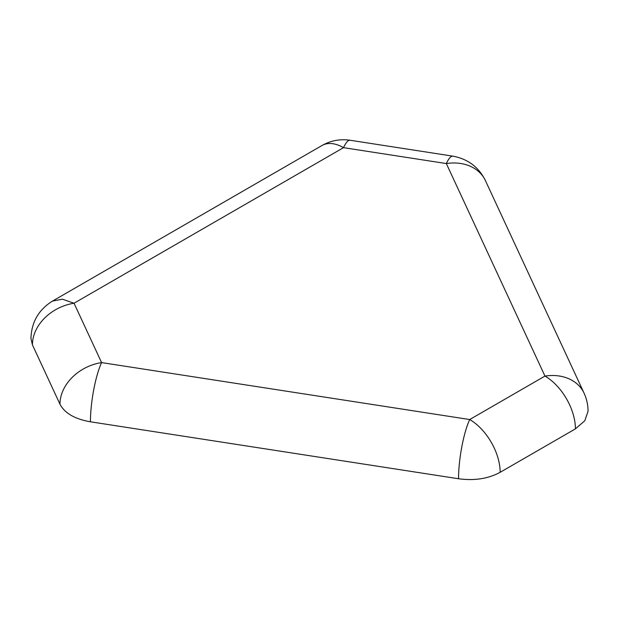 <?xml version="1.0" encoding="UTF-8"?>
<svg xmlns="http://www.w3.org/2000/svg" width="619" height="619" viewBox="0 0 619 619"><rect width="100%" height="100%" fill="white"/><g stroke="black" fill="none" stroke-linecap="round" stroke-linejoin="round"><path stroke-width="0.93" d="M500.16 472.312A43.082 24.876 -120 0 0 469.697 419.543L101.586 362.595L74.032 303.233L62.372 299.178L52.491 301.097C38.664 309.693 31.484 322.135 30.95 338.407L32.42 344.845L59.973 404.215C64.716 413.221 74.868 419.086 90.436 421.802L458.54 478.75C474.433 480.878 488.298 478.735 500.16 472.312L575.43 428.851L584.793 420.758L588.05 411.264C588.042 404.958 586.704 398.907 584.05 393.127A43.082 33.983 -24.9 0 0 544.968 376.081A43.082 24.876 60 0 1 575.43 428.851M59.973 404.215A43.082 33.983 155.1 0 1 101.586 362.595A43.082 9.107 98.8 0 0 90.436 421.802M350.091 140.25L452.915 156.158A43.082 9.107 -81.2 0 0 446.33 163.555L343.506 147.655A43.082 9.107 -81.2 0 1 350.091 140.25C340.164 138.803 330.786 140.552 321.965 145.519A43.082 24.876 -120 0 1 343.506 147.655L74.032 303.233A43.082 33.983 155.1 0 0 32.42 344.845M452.915 156.158C467.933 158.982 478.766 167.13 485.412 180.601A43.082 33.983 -24.9 0 0 446.33 163.555L544.968 376.081L469.697 419.543A43.082 9.107 98.8 0 0 458.54 478.75M321.965 145.519L52.491 301.097M485.412 180.601L584.05 393.127"/></g></svg>

